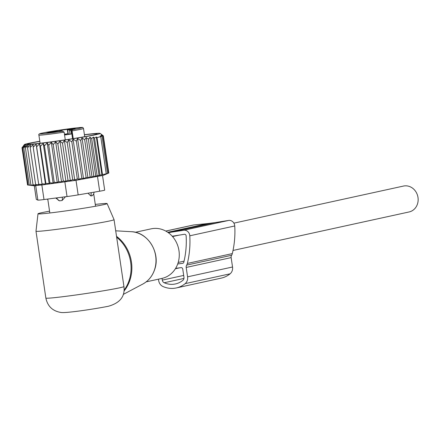 <?xml version="1.0" encoding="UTF-8"?>
<svg xmlns="http://www.w3.org/2000/svg" width="440" height="440" viewBox="0 0 440 440"><rect width="100%" height="100%" fill="white"/><g stroke="black" fill="none" stroke-linecap="round" stroke-linejoin="round"><path stroke-width="0.66" d="M135.344 232.293L151.113 228.844A25.366 22.611 77.7 0 1 173.365 237.567A25.366 22.611 77.7 0 1 178.002 263.098A25.366 22.611 77.7 0 1 161.953 278.41L146.179 281.859M95.288 204.424A34.931 1.221 171.6 0 1 107.107 203.588A34.931 1.221 171.6 0 1 103.45 204.699A34.931 1.221 171.6 0 1 64.532 211.085A34.931 1.221 171.6 0 1 38 213.796A34.931 1.221 171.6 0 1 41.657 212.707A34.931 1.221 171.6 0 1 49.555 211.173M107.107 203.588L114.059 219.648A39.463 1.375 171.6 0 1 114.059 219.659A39.463 1.375 171.6 0 1 109.929 220.897A39.463 1.375 171.6 0 1 66.138 228.091A39.463 1.375 171.6 0 1 35.987 231.187A39.463 1.375 171.6 0 1 35.987 231.176L38 213.796M123.101 280.88L118.124 247.187M123.937 286.539C125.213 296.373 120.054 302.94 108.46 306.24C95.255 308.88 67.238 313.143 61.342 312.521C52.8 311.256 47.641 306.438 45.865 298.067A39.463 1.375 171.6 0 0 76.016 294.971A39.463 1.375 171.6 0 0 119.807 287.777A39.463 1.375 171.6 0 0 123.937 286.539L114.059 219.659M233.899 223.146L403.452 186.071A13.25 11.809 77.7 0 1 418 197.494A13.25 11.809 77.7 0 1 409.112 211.954L233.019 250.459M77.578 138.446L76.329 141.174L81.807 178.25L83.496 178.536L86.125 177.546L80.647 140.476L77.578 138.446L83.496 178.536M76.329 141.174L73.068 139.139L71.836 141.889L68.772 139.81L67.216 142.599L64.389 140.47L62.535 143.297L59.983 141.119L57.855 143.974L55.605 141.746L53.24 144.628L51.315 142.346L48.752 145.239L47.168 142.901L44.446 145.811L43.23 143.413L40.381 146.328L39.54 143.869L36.614 146.779L36.152 144.271L33.193 147.169L33.11 144.606L30.162 147.494L30.459 144.87L27.561 147.736L28.226 145.062L25.427 147.901L26.444 145.184L23.788 147.989L25.03 145.261L22.66 147.989L24.052 145.426L22.072 147.917L27.544 184.987L28.133 185.059M39.804 141.257A38.335 1.337 -8.4 0 0 24.36 144.584A38.335 1.337 -8.4 0 0 24.371 144.672A38.335 1.337 171.6 0 0 63.619 140.19A38.335 1.337 171.6 0 0 100.166 133.397A38.335 1.337 -8.4 0 0 100.161 133.392L103.356 135.883L101.261 134.761L102.933 136.103L100.898 135.421L102.058 136.383L100.073 136.142L100.76 136.719L97.009 137.538L96.327 136.961L94.54 138.028L93.374 137.066L91.663 138.567L89.991 137.225L88.352 139.161L86.196 137.506L84.667 139.799L82.038 137.907L80.647 140.476M24.36 144.584L22.072 147.917M73.068 139.139L78.996 179.267L81.807 178.25M35.184 185.878L28.138 185.064L22.66 147.989M28.138 185.064L30.954 185.35L29.26 185.059L23.788 147.989M29.26 185.059L32.373 185.312L30.905 184.976L25.427 147.901M30.905 184.976L34.15 185.191L33.039 184.806L27.561 147.736M33.039 184.806L36.383 184.998L35.635 184.564L30.162 147.494M35.635 184.564L39.034 184.734L38.671 184.245L33.193 147.169M36.152 144.271L42.075 184.399L36.614 146.779M39.54 143.869L45.463 183.997L45.859 183.398L40.381 146.328M43.23 143.413L49.154 183.541L49.918 182.881L44.446 145.811M47.168 142.901L53.097 183.029L54.225 182.314L48.752 145.239M51.315 142.346L57.239 182.474L58.713 181.698L53.24 144.628M55.605 141.746L61.529 181.874L63.327 181.049L57.855 143.974M59.983 141.119L65.907 181.247L68.008 180.367L62.535 143.297M64.389 140.47L70.317 180.598L72.688 179.669L67.216 142.599M68.772 139.81L74.696 179.933L77.308 178.959L71.836 141.889M82.038 137.907L87.923 177.76L90.145 176.875L84.667 139.799M86.196 137.506L92.026 176.99L93.825 176.237L88.352 139.161M89.991 137.225L95.755 176.237L97.136 175.637L91.663 138.567M93.374 137.066L99.055 175.522L100.012 175.098L94.54 138.028M96.327 136.961L101.921 174.862L102.487 174.609L97.009 137.538M102.487 174.609L106.233 173.789L100.76 136.719M106.233 173.789L107.531 173.454L102.058 136.383M107.531 173.454L108.829 172.953L103.356 135.883M102.933 136.103L108.405 173.173L107.547 173.547M102.421 135.069L103.301 135.839M27.522 184.844L22 147.763L22.748 146.757M43.995 199.54L41.844 184.965L76.01 180.312L102.52 175.505L104.682 190.135A11.275 0.396 171.6 0 1 99.666 191.213L78.161 194.887A11.275 0.396 171.6 0 1 67.029 196.554L43.995 199.54A11.275 0.396 171.6 0 1 37.857 200.112L36.333 199.419L34.315 185.779M39.82 141.394A35.288 1.232 -8.4 0 0 27.385 144.232A35.288 1.232 -8.4 0 0 46.701 142.445A35.288 1.232 -8.4 0 0 82.165 137.126A35.288 1.232 -8.4 0 0 97.163 133.925A35.288 1.232 -8.4 0 0 84.436 134.805M41.844 184.965L35.706 185.537L37.857 200.112M34.991 185.806L35.706 185.537M100.161 133.392A38.335 1.337 -8.4 0 0 84.414 134.673M101.921 174.862L100.012 175.098M99.055 175.522L97.136 175.637M95.755 176.237L93.825 176.237M92.026 176.99L90.145 176.875M87.923 177.76L86.125 177.546M78.996 179.267L77.308 178.959M74.696 179.933L72.688 179.669M70.317 180.598L68.008 180.367M65.907 181.247L63.327 181.049M61.529 181.874L58.713 181.698M57.239 182.474L54.225 182.314M53.097 183.029L49.918 182.881M49.154 183.541L45.859 183.398M45.463 183.997L42.092 183.854M42.075 184.399L38.671 184.245M158.466 279.169L158.675 280.582A7.354 6.556 -102.3 0 0 162.993 286.517A26.043 23.21 -102.3 0 0 176.297 287.947A26.043 23.21 -102.3 0 0 185.147 283.646A7.354 6.556 -102.3 0 0 187.578 276.832L186.191 267.438A3.267 2.915 -102.3 0 1 186.654 265.117A5.72 5.099 -102.3 0 0 187.358 263.439A86.625 77.204 -102.3 0 0 189.794 235.802A5.72 5.099 -102.3 0 0 183.711 230.263L168.3 232.672M176.297 287.947L221.254 278.113A26.043 23.21 -102.3 0 0 230.098 273.812A7.354 6.556 -102.3 0 0 232.535 267.003L231.149 257.609L186.191 267.438M170.027 232.447L214.984 222.618L228.663 220.435A5.72 5.099 -102.3 0 1 234.746 225.968A86.625 77.204 -102.3 0 1 232.309 253.605A5.72 5.099 -102.3 0 1 231.611 255.288A3.267 2.915 -102.3 0 0 231.149 257.609M214.984 222.618L207.658 223.564L167.756 232.293M207.658 223.564L193.859 224.945A5.72 5.099 -102.3 0 0 193.341 225.027L165.748 231.061M183.689 275.429L162.288 280.11L162.03 278.388M175.621 268.356L181.066 267.647A1.634 1.458 -102.3 0 1 182.754 269.077L183.964 277.299A3.267 2.915 -102.3 0 1 182.886 280.329A21.962 19.569 -102.3 0 1 175.423 283.954A21.962 19.569 -102.3 0 1 164.208 282.75A3.267 2.915 -102.3 0 1 162.288 280.11M172.244 236.231L184.399 234.289A1.634 1.458 -102.3 0 1 186.137 235.873A82.538 73.562 -102.3 0 1 183.816 262.207A1.634 1.458 -102.3 0 1 182.639 263.329L177.705 263.967M65.5 196.752L62.084 200.514L59.554 200.844L55.737 198.017M92.076 195.657L90.811 195.938L87.984 193.21M62.315 131.219L62.255 131.225A1.127 1.073 -92.3 0 1 62.486 131.214L64.141 132.143L65.279 139.832M70.054 134.096L69.438 129.916L67.364 129.965L67.98 134.145L70.054 134.096A16.913 0.589 -8.4 0 0 71.505 133.996L64.565 135.003M72.567 138.704L71.412 130.906A1.127 1.073 -92.3 0 1 72.309 129.624L72.083 130.878L73.222 138.6M64.444 134.178L67.914 133.705M64.504 134.574L66.479 134.145L64.46 134.299M71.505 133.996L71.049 130.933L69.636 129.905L72.309 129.624M62.827 131.203L62.552 131.038A16.913 0.589 -8.4 0 0 62.37 131.043L47.68 132.704M59.631 131.192L59.516 130.416L47.674 132.666M59.516 130.416L60.517 130.273L60.638 131.114M72.078 129.058L72.039 128.783L60.517 130.273M72.039 128.783L74.767 128.612L67.364 129.965M46.019 132.534L53.037 131.632L46.019 132.534M70.95 128.678L62.805 129.976L70.95 128.678M76.049 128.816L69.025 129.723L76.049 128.816M51.112 132.671L59.263 131.384L51.112 132.671M142.764 284.075A27.621 24.618 -102.3 0 0 154.611 269.473A27.621 24.618 77.7 0 0 131.307 231.704C147.796 231.952 160.699 252.808 154.71 269.379C152.488 276.029 148.506 280.923 142.764 284.075L123.228 294.432M123.981 291.148A36.515 32.544 -102.3 0 0 130.042 279.807A36.515 32.544 77.7 0 0 116.523 236.341M116.65 237.198A36.641 32.659 77.7 0 1 129.239 280.055A36.641 32.659 77.7 0 1 124.075 290.241M67.029 196.554L64.873 181.979M99.666 191.213L97.515 176.638M78.161 194.887L76.01 180.312M230.098 273.812L185.147 283.646M232.535 267.003L187.578 276.832M231.611 255.288L186.654 265.117M232.309 253.605L187.358 263.439M234.746 225.968L189.794 235.802M228.663 220.435L183.711 230.263M193.859 224.945L165.787 231.083M179.559 267.845L175.368 268.763M183.953 278.432L164.208 282.75M47.839 199.54A4.51 4.307 -91.9 0 1 47.564 199.078M62.084 200.514A4.51 1.326 -99 0 0 62.304 197.164M56.821 197.879A4.51 4.257 87.4 0 0 59.554 200.844M91.118 192.671A4.51 1.474 80.9 0 1 90.811 195.938M84.711 136.68L83.507 128.496A22.55 0.786 171.6 0 1 72.083 130.878L71.049 130.933M64.141 132.143A22.55 0.786 171.6 0 1 42.867 134.948A22.55 0.786 171.6 0 1 38.891 135.086L40.101 143.264M62.255 131.225L62.552 131.038M62.48 131.214A21.423 0.748 171.6 0 1 43.621 133.672A21.423 0.748 171.6 0 1 48.956 131.835A21.423 0.748 171.6 0 1 78.447 127.677A21.423 0.748 171.6 0 1 72.534 129.613M67.678 129.987L68.294 134.167M69.212 129.234L69.256 129.525M61.578 131.076L61.457 130.24M35.987 231.187L45.865 298.067M131.307 231.704L115.709 230.813M178.2 262.449L184.063 261.168M172.541 236.566L179.003 235.153M34.298 185.774L36.311 199.403M102.547 175.698L107.239 173.679M47.767 199.051L49.825 212.982M47.394 199.1A4.51 4.51 0 0 0 47.878 199.821M93.709 193.743L95.552 206.228M91.773 195.921A4.51 4.51 0 0 0 94.056 192.17M83.507 128.496C82.324 126.868 83.765 127.556 78.502 127.672C70.087 128.436 47.872 131.775 41.773 133.199C39.314 133.661 38.352 134.288 38.891 135.086M54.764 131.824L54.703 131.384"/></g></svg>

